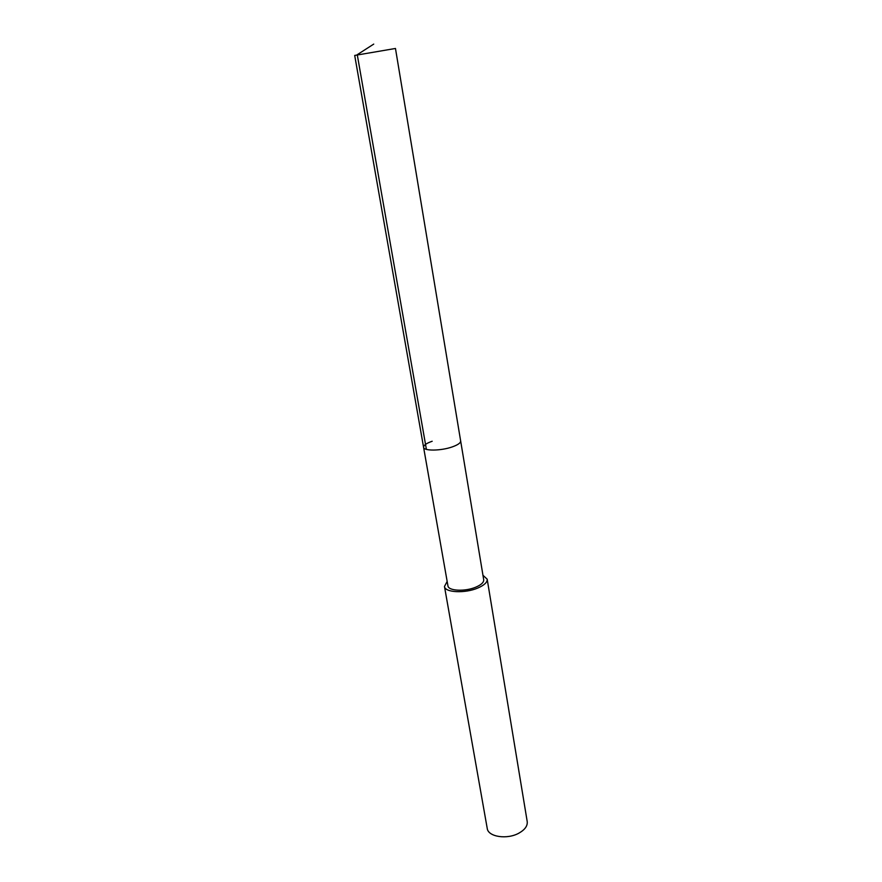 <?xml version="1.0" encoding="UTF-8"?>
<svg xmlns="http://www.w3.org/2000/svg" width="882" height="882" viewBox="0 0 882 882"><rect width="100%" height="100%" fill="white"/><g stroke="black" fill="none" stroke-linecap="round" stroke-linejoin="round"><path stroke-width="1.32" d="M423.581 447.295L447.935 585.835C448.243 590.962 465.145 591.811 475.905 587.114C481.318 584.766 483.92 582.307 483.7 579.728L395.467 48.466L354.696 55.434L423.581 447.295C423.636 451.132 440.978 450.945 452.279 446.898C457.967 444.859 460.757 442.885 460.658 440.956C460.757 442.885 457.967 444.859 452.279 446.898C440.978 450.945 423.636 451.132 423.581 447.295C423.514 445.3 426.381 443.293 432.18 441.254M482.972 575.296L487.184 579.176C487.437 582.252 484.339 585.185 477.89 587.996C465.035 593.608 444.826 592.594 444.473 586.475L447.163 581.414M444.473 586.475L487.228 828.407C488.055 836.908 507.293 839.84 519.057 833.06C524.966 829.675 527.69 825.85 527.216 821.572L487.184 579.176M373.736 44.1L357.254 54.684L426.392 449.379"/></g></svg>
